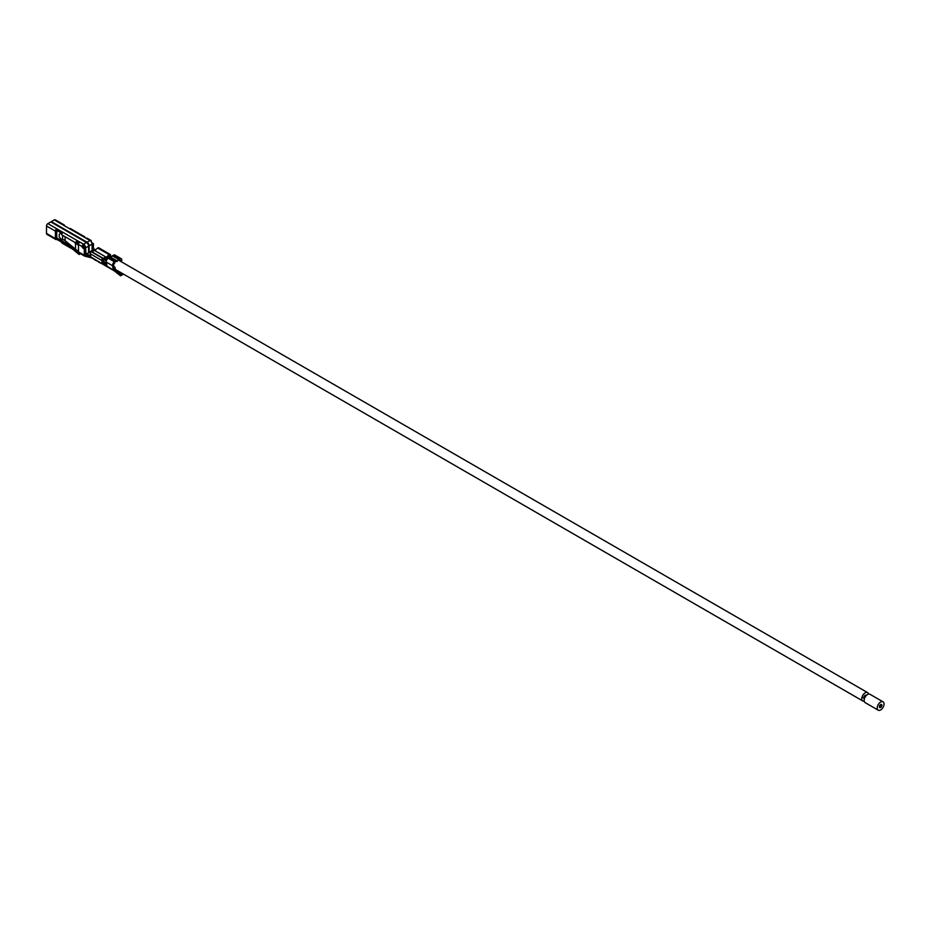 <?xml version="1.0" encoding="UTF-8"?>
<svg xmlns="http://www.w3.org/2000/svg" width="930" height="930" viewBox="0 0 930 930"><rect width="100%" height="100%" fill="white"/><g stroke="black" fill="none" stroke-linecap="round" stroke-linejoin="round"><path stroke-width="1.4" d="M880.443 704.742L880.35 705.556L880.443 704.742M103.184 264.434L90.815 256.901L90.233 253.774A1.488 0.86 -60 0 1 91.256 251.739L93.767 250.798M881.582 704.568L881.082 705.614L881.582 704.568M881.791 705.835L881.082 706.591L881.791 705.835M880.85 707.277L880.942 706.463L880.85 707.277M879.71 707.451L880.21 706.405L879.71 707.451M879.501 706.184L880.222 705.44L879.501 706.184M880.233 706.254L880.942 705.498L880.233 706.254M864.191 701.115A4.824 2.778 -60 0 1 862.773 700.953L116.064 269.84A4.824 2.778 -60 0 1 115.076 267.329L113.913 266.666M864.284 698.314A1.779 1.023 -60 0 1 864.284 696.268A1.779 1.023 -60 0 1 866.063 695.233A1.779 1.023 -60 0 1 866.307 695.477M862.773 700.953A4.824 2.778 -60 0 1 861.785 698.442A4.824 2.778 -60 0 1 863.993 693.768A4.824 2.778 -60 0 1 867.585 692.606A4.824 2.778 -60 0 1 868.527 694.106M108.833 257.877A4.824 2.778 -60 0 1 111.763 256.436M881.698 706.196A1.779 1.023 -60 0 1 879.757 707.556A1.779 1.023 -60 0 1 879.757 705.498A1.779 1.023 -60 0 1 881.535 704.475A1.779 1.023 -60 0 1 881.698 706.196M883.5 706.521A4.824 2.778 -60 0 1 878.234 710.183A4.824 2.778 -60 0 1 878.234 704.615A4.824 2.778 -60 0 1 883.058 701.836A4.824 2.778 -60 0 1 883.5 706.521M878.234 710.183L865.133 702.615A4.824 2.778 -60 0 1 865.133 697.047A4.824 2.778 -60 0 1 869.945 694.268L883.058 701.836M84.572 256.064L85.618 256.029L84.572 256.064A1.93 1.116 -60 0 1 84.258 255.239L77.225 251.181A1.93 1.116 -60 0 1 76.26 251.274A1.93 1.116 -60 0 1 75.865 250.391L76.574 249.984M61.787 242.172L56.777 239.382A1.93 1.116 120 0 1 55.812 239.475L46.895 234.325A1.93 1.116 120 0 1 46.5 233.442L46.5 225.99A1.93 1.116 120 0 1 47.86 223.63L50.825 221.921L86.478 242.509A2.964 1.709 60 0 1 88.583 246.148L88.583 252.739L86.676 253.844M66.576 241.893L66.03 242.207L68.588 243.52M72.773 249.263L79.143 254.495L79.143 253.286L76.841 251.344M79.143 254.495L80.492 253.716M63.066 241.498L56.742 237.871L56.777 230.291L62.171 233.314M86.722 253.878L92.07 250.786L92.117 244.404L93.43 243.648L93.43 248.252L95.174 250.054M83.979 246.125L83.991 247.275L85.56 248.182L86.013 253.506L90.617 255.89M117.145 261.562L117.145 260.958L114.529 261.865A2.813 1.627 120 0 0 112.577 265.736L113.355 269.921A5.94 3.429 120 0 0 114.192 270.804A5.94 3.429 120 0 0 114.192 270.816L107.892 267.177A5.94 3.429 120 0 1 107.066 266.294L102.347 263.562L101.765 260.435A1.488 0.86 -60 0 1 102.8 258.401L106.136 257.168L94.628 250.496L97.964 247.868A1.488 0.86 -60 0 1 98.708 247.799L110.24 254.46A1.488 0.86 -60 0 1 110.531 255.378L109.322 256.994L109.17 255.936L106.38 257.54M114.262 270.839A5.929 3.429 -60 0 1 114.053 270.711A5.929 3.429 -60 0 1 113.693 270.386L114.448 269.351A4.894 2.825 -60 0 1 114.402 269.316L113.669 265.329A1.802 1.046 -60 0 1 114.925 262.841M104.427 259.912A5.65 3.255 -60 0 1 103.079 260.935M107.915 267.177L100.161 262.713A5.94 3.429 -60 0 1 99.347 261.853L98.092 261.435A1.488 0.86 -60 0 0 98.301 261.83A6.347 3.662 120 0 0 98.65 262.086A6.347 3.662 120 0 0 99.057 262.272M86.013 253.506L84.886 254.157L90.815 256.901A5.94 3.429 120 0 0 90.861 256.994A5.94 3.429 120 0 0 90.884 257.04A5.94 3.429 120 0 0 91.268 257.517A5.94 3.429 120 0 0 91.64 257.784L93.918 259.11M93.895 259.005L95.209 259.761L93.895 259.005A1.488 0.86 120 0 0 94.104 259.412L95.418 260.168A6.347 3.662 -60 0 0 95.767 260.423A6.347 3.662 -60 0 0 96.697 260.714M95.151 259.423A5.94 3.429 120 0 0 95.964 260.284L98.115 261.528M97.673 248.031L109.217 254.692L102.846 259.981L103.451 261.353L106.497 263.295M91.338 241.823L91.338 241.289A1.93 1.116 -60 0 0 90.931 240.405L87.269 238.278A1.93 1.116 120 0 0 86.304 238.382L83.677 236.859A1.93 1.116 -60 0 1 84.642 236.766A1.93 1.116 -60 0 1 85.037 237.65M88.583 252.135L92.07 250.728L92.07 244.125A2.964 1.709 -120 0 0 89.966 240.498A1.93 1.116 -60 0 1 90.931 240.405M83.677 236.859L69.517 228.687A1.93 1.116 -60 0 1 70.482 228.594L84.642 236.766M69.517 228.687L54.312 219.91L51.348 221.619L87.013 242.207L89.966 240.498L86.304 238.382M93.43 243.648L91.745 242.66M64.589 225.932L64.589 225.839A1.93 1.116 120 0 0 64.193 224.955A1.93 1.116 120 0 0 63.228 225.06M64.193 224.955L55.277 219.817A1.93 1.116 120 0 0 54.312 219.91M83.468 245.822L83.526 244.218A2.964 1.709 60 0 1 85.618 247.857L85.618 253.03M83.468 246.369L82.154 246.578A1.93 1.116 -60 0 1 83.526 244.218L79.852 242.102A1.93 1.116 120 0 0 78.492 244.462L78.492 245.16A27.342 15.787 0 0 1 75.504 243.114L73.923 241.835M62.147 233.372L61.81 233.291A1.488 1.128 -145 0 0 60.834 233.418L59.578 234.232A1.488 1.128 -145 0 0 59.183 234.999L59.183 236.418A1.488 1.128 -145 0 0 59.578 237.371L60.834 238.766A1.488 1.128 -145 0 0 61.81 239.347L62.612 239.533A5.557 3.208 180 0 1 65.077 240.661L75.504 249.17A27.342 15.787 0 0 0 78.492 251.216L78.492 251.914A1.93 1.116 120 0 0 78.887 252.797L84.653 256.122M78.91 243.079L77.225 242.102L75.865 242.951L61.706 234.779A1.93 1.116 -60 0 1 63.066 232.419L56.777 228.78A1.93 1.116 120 0 0 55.416 231.14L46.5 225.99M76.26 251.274L62.101 243.102A1.93 1.116 -60 0 1 61.706 242.219L63.019 241.463L73.424 247.473M77.225 242.102L77.225 240.591L63.066 232.419M75.865 242.951A1.93 1.116 -60 0 1 77.225 240.591L79.852 242.102M77.225 251.181L77.225 250.437M84.258 255.239L84.258 248.938L82.154 247.124M55.416 231.14L55.416 238.592A1.93 1.116 120 0 0 55.812 239.475M75.865 250.391L61.706 242.219M84.886 254.157L84.258 253.553L85.56 252.786M85.56 248.182L84.258 248.938M51.348 222.224L51.348 221.619M89.106 252.437L89.106 245.846A2.964 1.709 -120 0 0 87.013 242.207M56.858 239.336L56.858 237.813M56.858 230.245L56.858 228.734M78.632 243.683A25.482 14.717 180 0 1 77.016 242.498L76.865 242.37M59.892 233.779A1.488 1.128 35 0 1 60.276 233.244L61.113 232.698M84.572 247.613L84.572 247.554A1.488 0.86 -120 0 0 83.526 245.729M77.283 242.707L78.783 243.323M84.258 254.03L90.861 256.994M84.874 254.146L84.456 253.437M89.28 255.192L90.594 255.762M92.117 249.635L93.802 250.751M93.791 249.007L92.512 249.752L93.86 250.658M92.512 249.752L92.117 249.007L93.43 248.252M109.217 254.692L109.496 254.529A1.488 0.86 -60 0 1 110.24 254.46M103.079 258.238L91.547 251.577M106.136 257.168L94.593 250.507M117.145 260.958L110.856 257.319L108.229 258.226A2.813 1.627 120 0 0 106.276 262.097L107.066 266.294L113.355 269.921M106.718 264.434L107.055 266.213M103.451 261.353L102.405 261.958L106.508 264.55M102.405 261.958L101.916 261.272L102.974 260.667M112.367 255.843L110.879 257.308L117.168 260.935L118.656 259.482L112.367 255.843L113.495 255.192A2.813 1.627 120 0 1 114.913 255.053L121.202 258.68A2.813 1.627 120 0 0 119.796 258.819L118.656 259.482M121.528 261.865L121.749 260.435A2.813 1.627 120 0 0 121.202 258.68M119.4 260.261A1.802 1.046 -60 0 1 120.307 260.168A1.802 1.046 -60 0 1 120.656 261.295L120.644 261.353M115.669 261.202L109.368 257.575M94.86 259.842A6.347 3.662 -60 0 1 94.465 259.668A6.347 3.662 -60 0 1 94.104 259.412M99.347 261.853L98.092 261.435M99.405 262.19A1.488 0.86 -60 0 0 99.615 262.586A6.347 3.662 120 0 0 99.963 262.853A6.347 3.662 120 0 0 100.893 263.132M114.553 269.444A4.883 2.813 120 0 0 115.913 269.747M123.481 274.129L120.563 275.815L120.563 274.304L122.167 273.374M113.693 270.386L120.563 275.815M120.563 274.304L114.646 269.514M115.204 268.665L114.181 268.072M60.938 232.814L56.73 230.384M56.777 230.291L61.031 232.756M82.154 246.578L78.492 244.462M78.492 251.216L78.492 245.16M55.416 238.592L46.5 233.442M56.777 228.78L47.86 223.63M86.478 242.509L83.526 244.218M75.504 249.17L75.504 243.114M62.612 239.533L62.612 235.302M65.077 240.661L65.077 236.72M61.275 232.802L60.834 233.418M59.578 234.232L60.276 233.244M83.991 247.275L82.677 248.031M85.618 247.857L88.583 246.148M92.07 244.125L89.106 245.846M109.496 254.529L97.964 247.868M101.765 260.435L90.233 253.774M102.8 258.401L91.256 251.739M119.796 258.819L113.495 255.192M120.656 261.295L119.133 260.412M114.529 261.865L108.229 258.226M112.577 265.736L106.276 262.097M99.615 262.586L98.301 261.83M866.063 695.745L865.272 695.268L866.074 695.721M105.206 258.226L107.066 259.331L105.206 258.226M106.159 257.412L107.903 258.459M106.892 257.25L108.415 258.122M863.482 697.977L862.017 697.14M864.458 698.546L862.889 697.616M103.358 259.284L106.322 261.005M864.842 697.593L863.97 697.07M865.423 696.57L864.458 696M104.032 258.9L106.508 260.377M115.506 269.316L114.274 268.607M867.585 692.606L119.075 260.447M60.032 233.477L59.334 234.465M84.828 256.192L92.151 257.994M94.465 259.668L95.767 260.423M99.963 262.853L98.65 262.086M114.832 271.281L114.053 270.711"/></g></svg>

